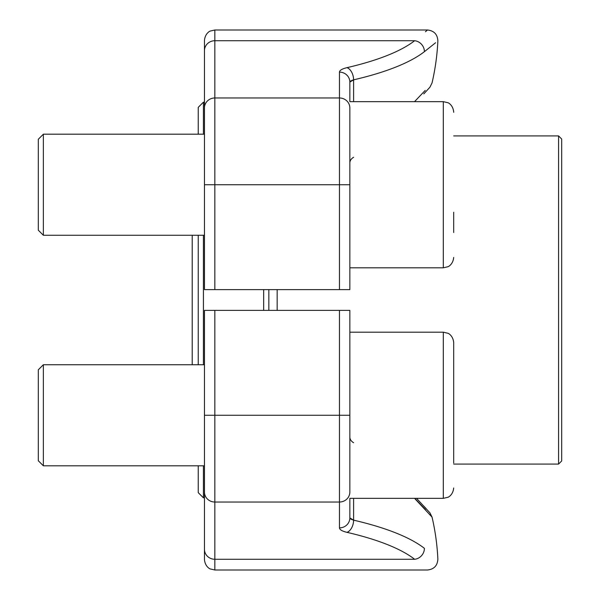 <?xml version="1.0" encoding="UTF-8"?>
<svg xmlns="http://www.w3.org/2000/svg" width="600" height="600" viewBox="0 0 600 600"><rect width="100%" height="100%" fill="white"/><g stroke="black" fill="none" stroke-linecap="round" stroke-linejoin="round"><path stroke-width="0.9" d="M558.577 135.922L561.69 139.035L561.69 460.965L558.577 464.077L558.577 135.922L453.69 135.922M268.845 289.612L268.845 310.388M263.655 310.388L263.655 289.612M203.423 235.26L203.423 364.74M203.423 465.803L203.423 497.827L204.465 497.827M204.465 102.172L203.423 102.172L203.423 134.197M203.423 497.827L198.233 492.638L198.233 465.803M198.233 364.74L198.233 235.26M198.233 134.197L198.233 107.363L203.423 102.172M214.845 310.388L349.845 310.388L349.845 415.268L214.845 415.268L214.845 570L210.278 568.942C210.413 569.16 205.125 566.963 204.465 559.612L204.465 310.388L214.845 310.388L214.845 415.268L204.465 415.268M353.603 498.345L353.603 520.155A233.655 65.198 0 0 1 424.41 548.34C442.312 562.627 442.312 562.627 424.41 548.34C442.312 562.627 442.312 562.627 424.41 548.34A10.387 9.39 -52.1 0 1 414.638 559.275C431.752 573.48 431.752 573.48 414.638 559.275C431.752 573.48 431.752 573.48 414.638 559.275A223.267 62.295 180 0 0 346.972 532.342C342.105 531.173 339.6 529.68 339.465 527.88L339.465 502.028A10.387 9.975 0 0 0 349.845 492.053L349.845 332.19L443.31 332.19L447.877 333.255C447.743 333.03 453.03 335.228 453.69 342.577L453.69 463.05M350.835 519.15L353.603 520.155L349.845 517.905L349.845 498.345L443.31 498.345L443.31 332.19M204.465 507.173L204.465 549.308A10.387 9.975 0 0 0 214.845 559.275L414.638 559.275M214.845 570L427.493 570C434.01 569.303 437.467 565.68 437.865 559.132A233.655 233.655 0 0 0 432.045 517.088L414.548 498.345M425.528 509.7L414.743 498.345M353.603 442.725A10.387 7.35 0 0 1 349.845 437.115M339.465 289.612L339.465 184.733L349.845 184.733L349.845 289.612L204.465 289.612L204.465 40.388C205.125 33.037 210.413 30.84 210.278 31.057L214.845 30L214.845 289.612M350.835 80.85L349.845 82.095L349.845 101.655L443.31 101.655L443.31 267.81L349.845 267.81L349.845 107.948A10.387 9.975 180 0 0 339.465 97.972L214.845 97.972A10.387 9.975 0 0 0 204.465 107.948M204.465 184.733L339.465 184.733L339.465 72.12C339.585 70.328 342.09 68.843 346.972 67.657A223.267 62.295 0 0 0 414.638 40.725C431.752 26.52 431.752 26.52 414.638 40.725L214.845 40.725A10.387 9.975 0 0 0 204.465 50.693L204.465 92.828M414.54 101.655L425.205 90.42M414.638 40.725A10.387 9.39 52.1 0 1 424.41 51.66C442.312 37.373 442.312 37.373 424.41 51.66L435.6 42.742M426.06 91.448L429.975 87.12L432.045 82.912A233.655 233.655 0 0 0 437.865 40.867C437.467 34.32 434.01 30.697 427.493 30L425.445 31.763M353.603 157.275A10.387 7.35 0 0 0 349.845 162.885M43.358 235.26L38.31 230.212L38.31 139.252L43.358 134.197L43.358 235.26L204.465 235.26M453.69 212.243L453.69 232.515M453.69 112.312L453.69 112.035C453.03 104.692 447.743 102.495 447.877 102.712L443.31 101.655L447.877 102.712C447.743 102.495 453.03 104.692 453.69 112.035M43.358 465.803L38.31 460.748L38.31 369.788L43.358 364.74L43.358 465.803L204.465 465.803M453.69 367.305L453.69 342.577M277.155 289.612L277.155 310.388M339.465 310.388L339.465 502.028L214.845 502.028A10.387 9.975 0 0 1 204.465 492.053M346.972 532.342A10.387 6.367 -77 0 0 353.603 520.155M339.465 527.88A10.387 9.975 0 0 0 349.845 517.905M339.465 72.12A10.387 9.975 180 0 1 349.845 82.095L353.603 79.845A233.655 65.198 180 0 0 424.41 51.66A233.655 65.198 180 0 1 353.603 79.845L353.603 101.655M346.972 67.657A10.387 6.367 77 0 1 353.603 79.845M353.558 79.86L351.705 80.422M558.577 464.077L453.69 464.077M423.803 506.1L426.06 508.553M416.535 498.345L429.975 512.88L432.045 517.088M427.493 30L214.845 30M423.803 93.9L429.653 87.502M204.465 134.197L43.358 134.197M443.31 267.81L447.877 266.745C447.743 266.97 453.03 264.772 453.69 257.423M204.465 364.74L43.358 364.74M443.31 498.345L447.877 497.287C447.743 497.505 453.03 495.308 453.69 487.965C453.03 495.308 447.743 497.505 447.877 497.287L443.31 498.345M192.21 235.26L192.21 364.74"/></g></svg>
